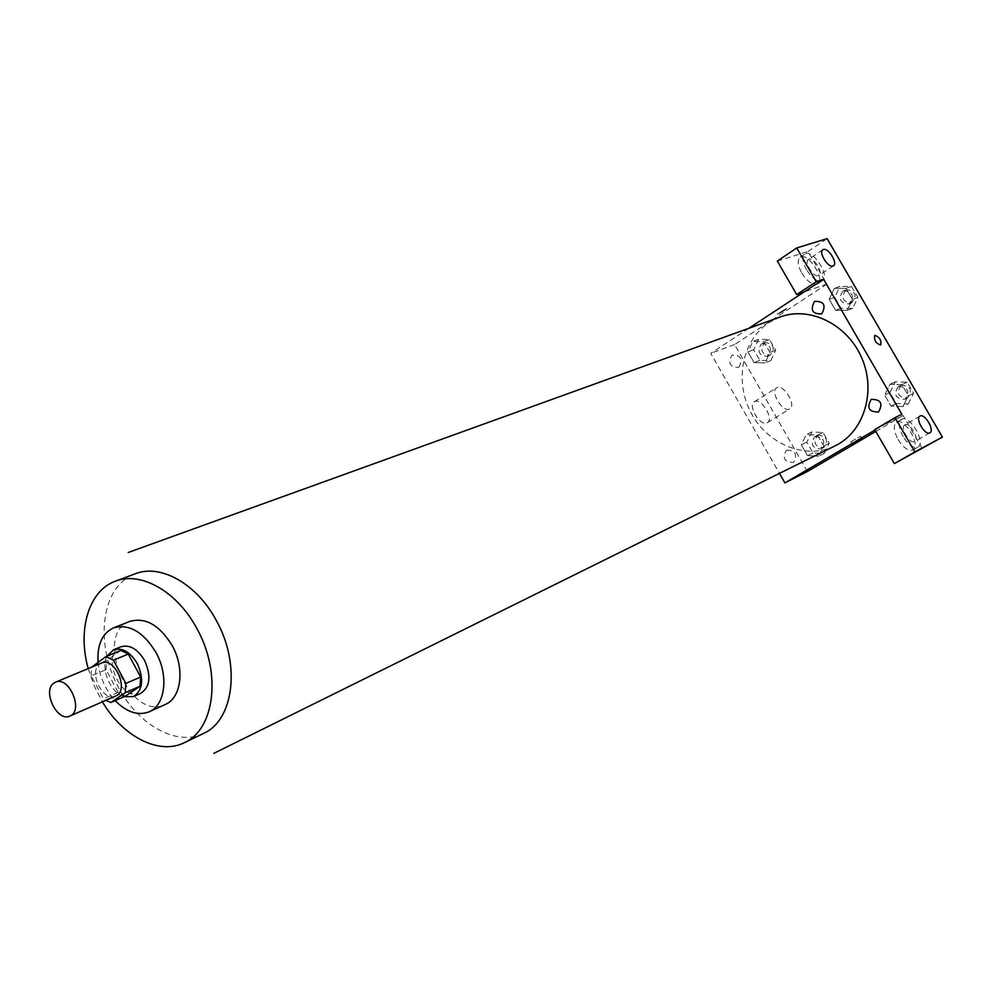 <?xml version="1.0" encoding="UTF-8"?>
<svg xmlns="http://www.w3.org/2000/svg" width="992" height="992" viewBox="0 0 992 992"><rect width="100%" height="100%" fill="white"/><g stroke="black" fill="none" stroke-linecap="round" stroke-linejoin="round"><path stroke-width="0.74" stroke-dasharray="4.96 3.72" d="M115.58 696.074C102.957 702.547 87.879 671.386 99.994 663.908L101.506 663.065M125.612 696.037L118.209 692.379L106.02 669.65L91.177 675.887L103.453 698.814L105.722 700.377M91.177 675.887L91.574 667.194M120.813 650.442L106.553 660.511L91.698 666.686M106.02 669.65L106.553 660.511M107.062 656.134C100.279 668.397 110.459 692.751 124.025 696.731M140.703 693.371C122.698 702.658 101.345 658.762 118.618 648.024L120.85 646.796M118.209 692.379L103.453 698.814M98.059 662.185C99.659 676.916 105.363 689.725 115.159 700.637M129.84 621.389C92.504 634.322 130.101 722.474 165.28 704.469M88.201 668.596L94.141 685.708L102.387 701.84M835.326 445.73C806.335 460.226 767.932 444.788 751.217 413.156C734.142 381.722 741.892 340.206 769.023 322.586L780.394 316.907M786.42 450.194C795.472 450.281 797.816 454.373 793.451 462.458C784.424 462.346 782.08 458.267 786.42 450.194M738.904 367.3C743.107 359.017 740.788 354.975 731.935 355.148C727.744 363.419 730.075 367.462 738.904 367.3M748.836 328.302L710.743 353.363L779.452 473.395M874.981 430.044L901.84 414.284M874.746 335.457C873.927 340.306 875.911 343.492 880.673 345.005L880.71 344.993M904.94 424.849L904.853 424.898C899.67 427.267 909.838 444.639 914.612 441.564L914.661 441.527C919.832 439.146 909.763 421.885 904.94 424.849M903.142 436.641C898.702 428.098 898.169 422.332 901.554 419.368C909.478 414.036 926.59 443.04 917.91 447.094C913.446 448.471 908.523 444.986 903.142 436.641M898.107 439.555C903.476 447.876 908.399 451.36 912.876 449.971C921.58 445.892 904.506 416.938 896.557 422.294C893.16 425.27 893.68 431.024 898.107 439.555M808.939 259.185L808.517 259.371C803.384 261.814 814.234 278.702 818.846 275.454C823.744 273.16 813.948 257.089 808.939 259.185M806.508 269.762C802.392 261.95 801.908 256.705 805.045 254.014C812.783 248.657 830.8 276.706 822.269 280.835C817.507 282.236 812.25 278.541 806.508 269.762M801.697 272.961C807.426 281.728 812.684 285.411 817.458 283.997C826.014 279.856 808.021 251.844 800.259 257.226C797.122 259.929 797.593 265.174 801.697 272.961M777.331 261.082L807.996 251.497L826.894 284.096L804.028 292.02M807.996 251.497L827.117 238.638M922.238 448.582L903.042 415.474L874.721 429.586M908.151 403.98L913.62 393.303L907.172 382.205L895.317 381.846L889.923 392.51L896.322 403.546L908.151 403.98L902.918 406.546L908.399 395.82L901.926 384.66L890.022 384.276L884.628 395.014L891.052 406.1L902.918 406.559L908.387 395.808M824.178 453.468L829.225 443.275L823.025 432.5L811.828 431.979L806.856 442.172L813.006 452.885L824.178 453.468L818.71 456.196L823.757 445.954L817.532 435.128L806.298 434.595L801.313 444.825L807.5 455.588L818.71 456.208L823.744 445.954L817.532 435.128L806.298 434.583M811.828 431.979L806.298 434.595L801.325 444.838M770.809 360.629L775.67 350.213L769.519 339.537L758.558 339.326L753.759 349.742L759.86 360.356L770.809 360.629L765.092 362.886L769.966 352.433L763.79 341.694L752.792 341.484L747.98 351.937L754.118 362.613L765.092 362.911L769.953 352.42L763.79 341.694L752.792 341.471L747.993 351.949M834.384 288.35L829.188 299.311L835.549 310.298L847.18 310.422L852.45 299.435L846.04 288.374L834.384 288.337L829.176 299.311L835.549 310.298L847.18 310.409L852.463 299.435L846.04 288.374L834.384 288.35L839.926 286.39L834.731 297.302L841.08 308.239L852.661 308.338L857.931 297.414L851.545 286.415L839.926 286.39M875.8 431.446L903.042 415.474M826.894 284.096L734.588 344.534L807.438 471.51M766.99 422.89L767.275 422.741C774.554 419.194 761.062 397.184 754.391 401.71C747.286 405.096 760.108 426.659 766.99 422.89M734.588 344.534L710.743 353.363M789.409 409.101C782.614 412.821 769.656 391.059 776.686 387.748C783.271 383.272 796.898 405.468 789.706 408.952L789.409 409.101M786.061 308.686L777.232 314.179C781.324 312.579 784.486 310.707 786.718 308.549L786.061 308.686L786.718 308.549C784.486 310.707 781.324 312.579 777.232 314.179L786.061 308.686M851.396 441.502L860.436 436.269L851.396 441.502M761.273 344.05L762.278 343.542C771.057 345.067 772.681 349.345 767.151 356.376C758.905 355.496 756.946 351.391 761.273 344.05M775.67 350.213L769.966 352.433M769.519 339.537L763.79 341.694M758.558 339.326L752.792 341.484M753.759 349.742L747.98 351.937L754.118 362.613L765.092 362.886M759.86 360.356L754.118 362.613M764.125 342.972L765.13 342.463C773.896 343.988 775.521 348.254 770.003 355.272C761.769 354.392 759.81 350.288 764.125 342.972M814.568 436.753L815.002 436.517C823.98 437.261 826.014 441.39 821.078 448.892C812.312 448.434 810.142 444.379 814.568 436.753M829.225 443.275L823.757 445.954M823.025 432.5L817.532 435.128M806.856 442.172L801.313 444.825L807.5 455.588L818.71 456.196M813.006 452.885L807.5 455.588M817.309 435.438L817.743 435.203C826.708 435.947 828.729 440.064 823.806 447.553C815.052 447.094 812.882 443.052 817.309 435.438M842.754 291.251L843.956 290.668C853.219 292.318 854.806 296.769 848.73 304.011C840.075 303.106 838.091 298.852 842.754 291.251M852.661 308.338L847.18 310.409M857.931 297.414L852.463 299.435M851.545 286.415L846.04 288.374M834.731 297.302L829.176 299.311M841.08 308.239L835.549 310.298M845.506 290.272L846.697 289.676C855.947 291.326 857.534 295.765 851.458 303.006C842.828 302.101 840.844 297.86 845.506 290.272M898.157 386.756L898.678 386.471C908.188 387.202 910.247 391.48 904.878 399.292C895.615 398.896 893.383 394.717 898.157 386.756M913.62 393.303L908.399 395.82L901.926 384.66L890.022 384.288L884.616 395.002L891.052 406.1L902.918 406.546M907.172 382.205L901.926 384.66M895.317 381.846L890.022 384.288M889.923 392.51L884.616 395.002M896.322 403.546L891.052 406.1M900.786 385.528L901.306 385.243C910.792 385.975 912.851 390.24 907.482 398.04C898.231 397.643 895.999 393.477 900.786 385.528M203.31 733.559C175.77 746.914 136.574 723.949 117.056 684.74C97.228 645.705 100.49 597.506 125.327 579.179M919.981 416.094L904.853 424.898M929.851 432.822L914.661 441.527M912.876 449.971L917.91 447.094M896.557 422.294L901.554 419.368M822.777 249.823L808.517 259.371M833.379 265.868L818.846 275.454M817.458 283.997L822.269 280.835M800.259 257.226L805.045 254.014M767.275 422.741L789.706 408.952M754.391 401.71L776.686 387.748M862.023 439.022L860.436 436.269M852.364 444.503L850.789 441.775M765.13 342.463L762.278 343.542M770.003 355.272L767.151 356.376M817.743 435.203L815.002 436.517M823.806 447.553L821.078 448.892M846.697 289.676L843.956 290.668M851.458 303.006L848.73 304.011M901.306 385.243L898.678 386.471M907.482 398.04L904.878 399.292"/><path stroke-width="1.49" d="M53.965 683.054L55.478 682.211C69.006 675.564 84.06 710.88 69.899 716.038C57.263 722.548 41.85 690.606 53.965 683.054M55.478 682.211L101.506 663.065C115.022 656.456 129.716 690.891 115.58 696.074L69.899 716.038M110.881 702.51L125.314 692.676L125.897 683.401L140.653 677.015L140.033 686.228L125.612 696.037L110.881 702.51L105.722 700.377M125.897 683.401L113.448 660.213L105.946 656.592L91.574 667.194M140.653 677.015L128.278 654.026L113.448 660.213M128.278 654.026L120.813 650.442L105.946 656.592M124.025 696.731L133.436 696.582C142.848 690.221 144.138 679.21 137.293 663.549C130.2 651.918 122.276 647.342 113.497 649.822L107.062 656.134M113.497 649.822L120.85 646.796C129.617 644.316 137.528 648.867 144.596 660.449C151.416 676.048 150.127 687.022 140.703 693.371L133.436 696.582M140.033 686.228L125.314 692.676M115.159 700.637C126.716 712.306 138.074 716.026 149.209 711.772C165.304 705.262 168.938 675.589 156.017 652.55C143.332 631.805 129.146 623.596 113.46 627.936C102.176 633.355 97.042 644.775 98.059 662.185M149.209 711.772L165.28 704.469C181.362 697.971 185.058 668.509 172.236 645.693C159.638 625.146 145.514 617.036 129.84 621.389L113.46 627.936M102.387 701.84C122.859 736.622 159.067 755.396 184.239 742.735C214.743 729.715 221.836 672.898 196.924 628.668C177.32 591.554 140.715 570.921 115.357 581.225C88.784 590.624 77.277 629.734 88.201 668.596M128.179 552.494L780.394 316.907C809.943 305.883 847.714 324.533 861.899 358.273C876.432 391.865 863.747 432.053 835.326 445.73L213.838 753.362M823.534 279.186L901.84 414.284L895.032 417.657L914.884 451.93L942.4 437.1L827.117 238.638L796.737 247.938L816.267 281.678L823.534 279.186L748.836 328.302M779.452 473.395L784.895 482.906L874.981 430.044M871.224 399.367C880.822 399.305 883.252 403.521 878.528 412.002C868.955 412.052 866.524 407.836 871.224 399.367M814.519 301.37C823.906 301.035 826.324 305.201 821.773 313.894C812.398 314.228 809.98 310.05 814.519 301.37M880.71 344.993C881.603 340.343 879.668 337.131 874.919 335.358C879.706 337.168 881.628 340.392 880.685 345.005C875.874 343.443 873.902 340.256 874.783 335.432L874.746 335.457M920.055 416.045C924.842 413.106 934.972 430.454 929.851 432.822C925.176 436.009 914.81 418.45 919.981 416.094L920.055 416.045M823.397 249.5C828.382 247.442 838.228 263.599 833.379 265.868C828.804 269.08 817.892 252.092 822.976 249.686L823.397 249.5M804.028 292.02L796.688 294.562L777.331 261.082L796.737 247.938M796.688 294.562L816.267 281.678M895.032 417.657L874.721 429.586L894.387 463.611L942.4 437.1M894.387 463.611L914.884 451.93M784.895 482.906L807.438 471.51L875.8 431.446M852.984 444.255L862.023 439.022L852.984 444.255M135.978 573.512C161.262 563.902 197.123 584.263 216.33 620.533C240.758 663.834 233.951 719.622 204.079 733.187M135.172 573.798L115.357 581.225M203.31 733.559L184.239 742.735"/></g></svg>
